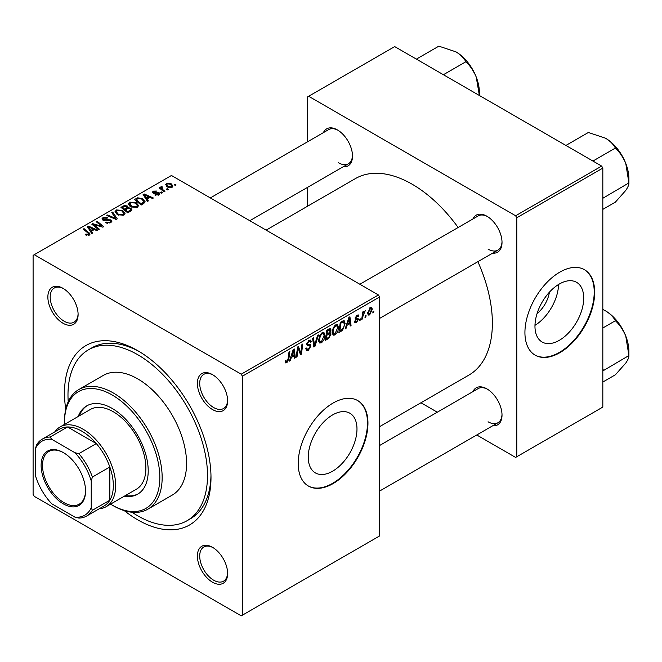 <?xml version="1.0" encoding="UTF-8"?>
<svg xmlns="http://www.w3.org/2000/svg" width="662" height="662" viewBox="0 0 662 662"><rect width="100%" height="100%" fill="white"/><g stroke="black" fill="none" stroke-linecap="round" stroke-linejoin="round"><path stroke-width="0.99" d="M332.614 471.195A34.465 19.901 120 0 0 355.13 440.826A34.465 19.901 120 0 0 349.842 413.212A34.465 19.901 120 0 0 332.614 414.917A34.465 19.901 120 0 0 310.097 445.286A34.465 19.901 120 0 0 315.377 472.908A34.465 19.901 120 0 0 332.614 471.195M333.077 483.599A49.327 28.483 120 0 0 365.3 440.131A49.327 28.483 120 0 0 357.745 400.601A49.327 28.483 120 0 0 333.077 403.05A49.327 28.483 120 0 0 300.854 446.519A49.327 28.483 120 0 0 308.409 486.049A49.327 28.483 120 0 0 333.077 483.599M308.178 485.908A49.327 28.483 120 0 0 332.614 483.334A49.327 28.483 120 0 0 364.779 440.073A49.327 28.483 120 0 0 357.505 400.469M212.502 582.212A21.374 12.338 60 0 1 197.392 556.03A21.374 12.338 60 0 1 212.502 547.308L212.502 547.308A21.374 12.338 60 0 1 227.62 573.491A21.374 12.338 60 0 1 212.502 582.212M213.098 547.664A19.728 11.395 -120 0 0 203.805 547.002A19.728 11.395 -120 0 0 200.776 562.816A19.728 11.395 -120 0 0 213.669 580.202A19.728 11.395 -120 0 0 223.533 581.178A19.728 11.395 -120 0 0 227.612 572.796M62.981 323.23A21.374 12.338 60 0 1 47.863 297.048A21.374 12.338 60 0 1 62.981 288.326L62.981 288.326A21.374 12.338 60 0 1 78.099 314.508A21.374 12.338 60 0 1 62.981 323.23M63.577 288.682A19.728 11.395 -120 0 0 54.276 288.02A19.728 11.395 -120 0 0 51.255 303.833A19.728 11.395 -120 0 0 64.148 321.219A19.728 11.395 -120 0 0 74.012 322.195A19.728 11.395 -120 0 0 78.083 313.813M212.502 409.555A21.374 12.338 60 0 1 197.392 383.381A21.374 12.338 60 0 1 212.502 374.651L212.502 374.651A21.374 12.338 60 0 1 227.62 400.833A21.374 12.338 60 0 1 212.502 409.555M213.098 375.006A19.728 11.395 -120 0 0 203.805 374.344A19.728 11.395 -120 0 0 200.776 390.158A19.728 11.395 -120 0 0 213.669 407.544A19.728 11.395 -120 0 0 223.533 408.52A19.728 11.395 -120 0 0 227.612 400.138M472.925 218.965A21.374 12.338 60 0 1 486.901 216.226L486.901 216.226A21.374 12.338 60 0 1 502.019 242.408A21.374 12.338 60 0 1 492.66 253.141M487.497 216.582A19.728 11.395 -120 0 0 478.204 215.92L359.855 284.246M323.404 132.64A21.374 12.338 60 0 1 337.38 129.901L337.38 129.901A21.374 12.338 60 0 1 352.498 156.083A21.374 12.338 60 0 1 343.131 166.816M337.976 130.257A19.728 11.395 -120 0 0 328.675 129.595L210.334 197.921M472.925 391.623A21.374 12.338 60 0 1 486.901 388.884L486.901 388.884A21.374 12.338 60 0 1 502.019 415.066A21.374 12.338 60 0 1 492.66 425.798M487.497 389.239A19.728 11.395 -120 0 0 478.204 388.577L379.583 445.518M65.737 409.232A103.595 59.812 60 0 1 137.746 350.686A103.595 59.812 60 0 1 210.996 477.559A103.595 59.812 60 0 1 137.746 519.852A103.595 59.812 60 0 1 124.29 510.642M139.508 351.729A98.655 56.957 -120 0 0 91.902 347.815L88.418 349.826A98.655 56.957 -120 0 0 68.219 401.726M379.583 426.651L468.87 375.106A113.459 65.505 -120 0 0 477.873 261.68M458.137 227.505A113.459 65.505 -120 0 0 412.145 184.21A113.459 65.505 -120 0 0 355.411 178.591L266.132 230.136M549.402 292.207A21.838 12.611 -60 0 1 537.089 313.523M559.34 340.301A34.465 19.901 120 0 0 581.857 309.924A34.465 19.901 120 0 0 576.569 282.31A34.465 19.901 120 0 0 559.34 284.015A34.465 19.901 120 0 0 536.824 314.384A34.465 19.901 120 0 0 542.104 342.006A34.465 19.901 120 0 0 559.34 340.301M534.979 325.348A34.465 19.901 120 0 0 558.587 284.47M559.804 352.705A49.327 28.483 120 0 0 592.027 309.237A49.327 28.483 120 0 0 584.472 269.707A49.327 28.483 120 0 0 559.804 272.148A49.327 28.483 120 0 0 527.581 315.617A49.327 28.483 120 0 0 535.144 355.146A49.327 28.483 120 0 0 559.804 352.705M534.913 355.006A49.327 28.483 120 0 0 559.34 352.432A49.327 28.483 120 0 0 591.505 309.179A49.327 28.483 120 0 0 584.232 269.575M242.383 376.198L241.225 374.179L378.424 294.971L171.458 175.48L33.1 255.367L33.1 494.34L34.267 496.359L241.225 615.842L379.583 535.963L379.583 296.981L242.383 376.198L242.383 615.172M338.472 327.467C338.481 330.446 337.297 332.953 334.922 334.98L333.176 335.179L332.125 332.523L333.243 327.723L335.659 324.91L337.479 324.728L338.472 327.467L337.537 326.937M347.037 325.299L346.036 328.435L345.125 328.964L348.899 317.388L349.933 316.784L351.05 325.538L350.198 326.035L349.925 323.627L347.037 325.299L346.433 324.943M286.861 362.726L285.645 362.908L285.272 360.716L286.116 360.103L286.042 360.964L286.911 361.593L288.028 359.185L289.004 351.969L289.857 351.472L288.855 358.945L286.861 362.726L285.198 361.766M285.421 360.608L286.911 361.593M305.811 348.651L308.384 349.197L310.031 346.673L309.816 345.978L307.607 345.647L306.655 344.149L308.931 340.342L310.61 340.086L311.305 341.691L310.461 342.486L310.048 341.294L308.906 341.451L307.499 343.603L307.813 344.257L310.312 344.571L310.883 346.094L308.327 350.33L306.481 350.661L305.811 348.601L306.655 348.005L307.044 349.428L305.811 348.717M306.771 343.181L307.813 344.257M318.488 334.947L314.93 346.392L313.854 347.02L312.605 338.34L313.457 337.843L314.524 345.283L317.578 335.469L318.488 334.947M324.943 335.278C324.951 338.257 323.768 340.756 321.393 342.792L319.647 342.99L318.596 340.334L319.713 335.535L322.129 332.721L323.95 332.539L324.943 335.278L324.008 334.74M373.865 311.032L373.666 312.489L372.822 312.977L372.996 311.529L373.865 311.032M329.949 328.484L331.066 329.966L329.949 332.903L330.967 334.219L328.625 338.489L325.365 340.376L326.738 330.181L330.553 328.575M329.353 332.564L330.495 333.003M291.338 357.455L290.337 360.6L289.418 361.121L293.2 349.544L294.234 348.948L295.351 357.703L294.499 358.192L294.226 355.784L291.338 357.455L290.734 357.108M297.917 350.488L297.048 356.719L296.187 357.215L297.577 347.012L298.471 346.499L300.796 353.136L301.93 344.505L302.791 344.008L301.417 354.203L300.523 354.716L298.173 348.104L297.917 350.488L297.164 350.049M356.446 322.551L354.956 322.791L354.427 321.269L355.271 320.665L355.635 321.782L356.487 321.674L357.596 319.978L355.585 319.15L355.171 318.149L356.942 315.186L358.382 314.955L358.87 316.146L358.026 316.759L356.901 316.064L356.015 317.512L356.098 318.017L358.018 318.422L358.448 319.415L356.446 322.551L354.427 321.384M357.422 319.489L355.196 318.488M356.677 315.352L357.703 315.94L356.264 315.691M355.237 317.52L356.793 318.223M342.61 330.189L338.894 332.564L340.268 322.369L343.33 320.722L344.265 320.822L345.125 323.412L342.61 330.189L341.799 329.726M372.292 309.179L369.653 314.922L368.295 315.079L367.642 313.366L370.323 307.458L371.63 307.317L372.292 309.179L371.274 308.591M366.045 315.542L365.846 316.999L365.002 317.487L365.176 316.047L366.045 315.542M363.016 315.898L362.586 318.885L361.725 319.382L362.726 311.968L363.587 311.471L363.372 313.01L365.316 310.594L363.016 315.898L362.255 315.468M360.335 318.844L360.136 320.292L359.292 320.78L359.466 319.341L360.335 318.844M162.48 192.75L161.636 193.238L160.643 192.468L161.511 191.972L162.48 192.75M168.181 189.456L167.337 189.944L166.352 189.175L167.221 188.67L168.181 189.456M128.569 204.227L129.752 202.125L136.19 202.597L138.565 205.601L137.365 207.371L131.051 206.949L128.536 203.871M148.379 200.892L147.46 201.422L143.108 194.537L144.142 193.941L153.394 197.996L152.541 198.492L150.051 197.367L147.163 199.03L148.379 200.892M130.96 210.946L127.7 212.833L120.939 207.338L124.282 205.559L127.253 205.981L128.114 207.769L130.77 208.133L131.887 209.68L130.96 210.946M128.279 207.247L128.114 208.414M117.273 218.849L116.189 219.478L106.805 215.498L107.658 215.001L115.701 218.41L111.779 212.626L112.689 212.097L117.273 218.849M88.41 235.482L87.988 233.016L83.205 229.126L84.057 228.63L90.065 234.116L89.304 235.118L85.183 234.571L85.919 234.025L88.41 234.538L88.807 234L88.807 235.358M99.383 229.176L98.53 229.673L91.778 224.17L92.672 223.657L101.907 226.296L96.131 221.654L96.991 221.166L103.752 226.652L102.858 227.174L93.623 224.542L99.383 229.176M241.225 374.179L34.267 254.696M92.672 233.049L91.761 233.578L87.401 226.702L88.435 226.106L97.686 230.161L96.834 230.649L94.343 229.524L91.455 231.195L92.672 233.049M110.769 222.722L105.498 222.589L106.243 222.043L107.658 222.614L109.875 222.142L110.695 221.141L110.165 220.405L102.908 220.115L101.948 218.874L103.024 217.558L107.765 217.541L107.178 218.187L103.951 218.121L103.702 219.602L110.935 219.867L111.936 221.224L110.769 222.722M103.231 220.28L103.231 218.973L103.702 220.454M115.039 212.039L116.222 209.937L122.66 210.408L125.035 213.412L123.835 215.183L117.522 214.761L115.006 211.683M154.867 194.951L155.504 194.338L158.193 194.496L158.4 193.329L153.17 193.114L152.45 192.154L153.261 191.119L156.977 191.045L153.956 191.566L153.882 192.551L157.68 192.427L159.178 192.799L159.856 193.759L158.897 194.942L154.867 194.951M158.756 195.017L158.4 193.329M153.956 191.566L153.882 193.403M143.637 203.631L141.229 205.021L134.469 199.527L137.638 197.814L142.661 198.641L145.144 201.769L143.637 203.631M172.103 187.321L167.726 187.123L165.69 184.681L166.634 183.399L171.086 183.688L172.989 186.005L172.103 187.321M161.818 187.272L162.984 189.729L164.921 191.343L164.068 191.831L159.145 187.843L160.005 187.346L161.015 188.174L161.056 186.618L161.842 186.411L162.438 187.139L161.52 187.801L161.52 189.762M160.701 187.23L161.056 186.618L161.056 189.39M176.009 184.938L175.165 185.426L174.172 184.657L175.041 184.16L176.009 184.938M601.659 166.088L602.825 168.098L516.782 217.773L515.624 215.762L601.659 166.088L394.701 46.597L307.499 96.942L307.499 141.825M307.499 187.396L307.499 206.254M516.782 217.773L516.782 456.755L515.624 457.425L476.756 434.984M437.292 412.203L420.958 402.769M516.782 456.755L602.825 407.08L602.825 168.098M515.624 215.762L308.658 96.271M488.068 249.119A19.728 11.395 -120 0 0 497.932 250.104A19.728 11.395 -120 0 0 502.003 241.721M338.539 162.794A19.728 11.395 -120 0 0 348.411 163.771A19.728 11.395 -120 0 0 352.482 155.388M488.068 421.777A19.728 11.395 -120 0 0 497.932 422.753A19.728 11.395 -120 0 0 502.003 414.371M378.424 294.971L379.583 296.981M132.028 512.256A98.655 56.957 -120 0 0 137.746 515.822A98.655 56.957 -120 0 0 187.073 520.713L190.557 518.694A98.655 56.957 -120 0 0 210.971 475.506M92.672 224.898L92.672 223.657M101.907 226.909L101.907 226.296M96.991 222.366L96.991 221.166M93.623 225.676L93.623 224.542M88.435 228.332L88.435 226.106M91.455 233.098L91.455 231.195M89.676 228.332L90.967 230.376L93.276 229.044L88.691 226.983L89.676 228.332L89.676 230.293M90.967 232.329L90.967 230.376M88.691 228.738L88.691 226.983M93.276 230.144L93.276 229.044M85.919 235.084L85.919 234.025M86.556 235.374L86.556 234.472M84.057 229.822L84.057 228.63M89.022 235.267L89.022 232.652M106.243 222.97L106.243 222.043M106.499 223.069L106.499 222.2M107.658 223.384L107.658 222.614M109.875 223.144L109.875 222.142M103.024 220.181L103.024 217.558M104.745 220.62L104.745 219.834M110.935 222.631L110.935 219.867M107.658 215.853L107.658 215.001M115.701 219.271L115.701 218.41M112.689 213.992L112.689 212.097M116.222 213.859L116.222 209.937M122.66 211.492L122.66 210.408M116.313 213.934L116.313 211.774L118.407 214.298L122.95 214.596L123.761 213.346L121.725 210.839L117.149 210.499L116.33 212.022L116.33 213.95M118.407 215.2L118.407 214.298M122.95 215.564L122.95 214.596M124.282 206.511L124.282 205.559M130.141 211.418L130.596 209.523L129.901 208.613L127.278 208.803L127.253 205.981M130.77 211.054L130.77 208.133M122.586 207.487L124.696 209.192L127.112 207.413L127.112 208.902L126.442 206.486L124.034 206.643L122.586 207.487L122.586 208.671M124.696 210.384L124.696 209.192M125.482 211.029L125.482 209.837L127.766 211.691L130.141 210.268M127.766 212.792L127.766 211.691M127.278 208.803L125.482 209.837M155.504 195.249L155.504 194.338M158.193 195.265L158.193 194.496M153.261 193.163L153.261 191.119M154.445 193.486L154.445 192.783M157.68 193.13L157.68 192.427M159.178 194.76L159.178 192.799M144.142 196.175L144.142 193.941M147.163 200.942L147.163 199.03M145.383 196.175L146.674 198.219L148.975 196.887L144.39 194.827L145.383 196.175L145.383 198.137M146.674 200.172L146.674 198.219M144.39 196.573L144.39 194.827M148.975 197.979L148.975 196.887M137.638 198.799L137.638 197.814M142.661 199.709L142.661 198.641M136.115 199.676L141.296 203.879L143.861 201.587L141.767 199.105L138.548 198.426L136.115 199.676L136.115 200.859M141.296 204.98L141.296 203.879M142.388 204.351L142.388 203.259M129.752 206.048L129.752 202.125M136.19 203.681L136.19 202.597M129.843 206.122L129.843 203.962L131.937 206.486L136.48 206.784L137.291 205.534L135.255 203.035L130.679 202.688L129.86 204.21L129.86 206.139M131.937 207.388L131.937 206.486M136.48 207.752L136.48 206.784M166.634 186.345L166.634 183.399M171.086 184.797L171.086 183.688M167.337 183.846L166.807 184.64L168.487 186.576L171.367 186.891L171.855 186.13L170.233 184.168L167.337 183.846M168.487 187.478L168.487 186.576M171.367 187.627L171.367 186.891M167.221 189.853L167.221 188.67M160.005 188.538L160.005 187.346M161.015 189.357L161.015 188.174M161.842 187.263L161.842 186.411M161.511 193.147L161.511 191.972M175.041 185.335L175.041 184.16M372.929 312.059L373.666 312.489M327.673 337.943L328.625 338.489M329.097 328.824L331.066 329.966M328.824 332.978L330.967 334.219M326.697 330.454L327.433 330.876L327.003 334.053L328.377 333.259L329.759 332.076L330.222 330.495L328.724 329.039M326.275 333.631L327.003 334.053M327.93 329.494L328.882 330.04L327.433 330.876M330.222 330.495L328.882 330.04M326.846 335.245L326.383 338.687L328.799 337.239L330.115 334.674L329.833 333.88L326.846 335.245L326.109 334.823M325.646 338.265L326.383 338.687M327.682 333.665L328.633 334.211M318.654 341.211L321.393 342.792M320.375 335.874L319.44 339.896L320.168 341.757L321.451 341.658L324.09 335.667L323.37 333.722L322.096 333.838L320.375 335.874L319.729 335.502M318.629 339.424L319.44 339.896M321.269 333.358L322.096 333.838M313.656 345.655L314.93 346.392M313.523 344.703L314.524 345.283M305.811 348.882L308.327 350.33M308.947 340.326L311.305 341.691M308.773 340.433L311.305 341.898M308.07 340.971L308.906 341.451M306.68 343.669L310.883 346.094M288.119 358.514L288.855 358.945M289.708 360.236L290.337 360.6M294.375 357.141L295.351 357.703M293.274 355.237L294.226 355.784M292.927 352.656L291.801 356.09L294.102 354.758L293.597 350.339L292.927 352.656L292.298 352.292M291.181 355.734L291.801 356.09M293.043 350.024L293.597 350.339M296.311 356.297L297.048 356.719M299.663 352.474L300.796 353.136M300.018 353.392L301.417 354.203M297.486 347.707L298.173 348.104M357.075 315.112L358.87 316.146M355.345 317.131L356.015 317.512M355.229 317.561L358.448 319.415M345.415 328.071L346.036 328.435M350.082 324.984L351.05 325.538M348.973 323.081L349.925 323.627M348.626 320.491L347.5 323.925L349.809 322.601L349.304 318.182L348.626 320.491L348.005 320.135M346.88 323.569L347.5 323.925M348.75 317.859L349.304 318.182M340.351 330.619L341.302 331.174M344.207 322.874L345.125 323.412M340.963 323.064L339.912 330.876L340.996 330.247C343.239 328.716 344.331 326.573 344.281 323.842L343.264 321.897L340.963 323.064L340.227 322.642M339.176 330.454L339.912 330.876M342.171 321.269L343.694 321.98L342.32 321.186M332.183 333.4L334.922 334.98M333.905 328.062L332.969 332.084L333.698 333.946L334.98 333.847L337.62 327.856L336.9 325.911L335.626 326.027L333.905 328.062L333.259 327.69M332.159 331.612L332.969 332.084M334.798 325.547L335.626 326.027M367.658 313.771L369.653 314.922M369.975 307.689L371.001 308.277L370.281 308.335L368.486 312.77L369.661 314.061L371.448 309.659L369.636 307.962M367.7 312.315L368.486 312.77M367.642 313.383L369.661 314.061M365.11 316.577L365.846 316.999M361.849 318.463L362.586 318.885M362.644 312.588L363.372 313.01M364.117 311.363L364.977 311.86M363.992 311.562L364.555 311.885M359.4 319.87L360.136 320.292M63.329 452.593L63.329 452.585A31.404 18.131 60 0 1 85.539 491.055A31.404 18.131 60 0 1 63.329 503.873A31.404 18.131 60 0 1 41.127 465.411A31.404 18.131 60 0 1 63.329 452.585M63.684 452.791A30.419 17.56 -120 0 0 48.814 451.484A30.419 17.56 -120 0 0 44.155 475.862A30.419 17.56 -120 0 0 64.032 502.665A30.419 17.56 -120 0 0 79.241 504.171A30.419 17.56 -120 0 0 85.539 490.65M91.232 507.771L92.399 510.278A44.395 25.636 60 0 1 86.689 516.012L104.133 505.942A44.395 25.636 -120 0 0 109.842 500.207L109.842 466.991A44.395 25.636 -120 0 0 96.313 443.573A44.395 25.636 -120 0 0 81.931 431.243A44.395 25.636 -120 0 0 67.549 426.965A44.395 25.636 -120 0 0 59.737 429.042L42.294 439.113A44.395 25.636 60 0 1 50.113 437.036L51.702 439.295A42.749 24.684 -120 0 0 35.425 448.695L35.425 475.548A42.749 24.684 -120 0 0 51.702 503.741L74.955 517.163A42.749 24.684 -120 0 0 91.232 507.771L91.232 480.918A42.749 24.684 -120 0 0 74.955 452.725L51.702 439.295M54.797 431.889A46.042 26.579 60 0 1 60.076 426.949A46.042 26.579 60 0 1 83.098 429.224A46.042 26.579 60 0 1 113.177 469.797A46.042 26.579 60 0 1 106.119 506.695A46.042 26.579 60 0 1 99.201 508.788M74.955 452.725L78.877 453.644L96.313 443.573L67.549 426.965L50.113 437.036M92.399 510.278L109.842 500.207A44.395 25.636 -120 0 0 109.842 466.991L92.399 477.062L91.232 480.918M35.425 448.695L36.592 444.839A44.395 25.636 60 0 1 42.294 439.113M86.689 516.012A44.395 25.636 60 0 1 78.877 518.089L74.955 517.163M78.877 453.644A44.395 25.636 60 0 1 92.399 477.062M124.249 496.227A50.974 29.426 -120 0 0 137.646 494.183A50.974 29.426 -120 0 0 145.466 453.338A50.974 29.426 -120 0 0 112.168 408.421A50.974 29.426 -120 0 0 86.681 405.897A50.974 29.426 -120 0 0 78.207 416.481M87.268 405.566A50.974 29.426 -120 0 0 79.366 415.81M110.562 504.13A67.416 38.926 -120 0 0 112.159 505.081A67.416 38.926 -120 0 0 159.832 477.559A67.416 38.926 -120 0 0 112.168 394.991A67.416 38.926 -120 0 0 64.495 422.513A67.416 38.926 -120 0 0 64.52 424.383M113.326 505.751L112.159 505.081A67.416 38.926 -120 0 0 112.168 505.081L113.326 505.751A69.063 39.869 60 0 0 147.858 509.177L172.277 495.077A69.063 39.869 -120 0 0 182.861 439.742A69.063 39.869 -120 0 0 137.746 378.879A69.063 39.869 -120 0 0 103.214 375.462L78.795 389.554A69.063 39.869 60 0 1 113.326 392.98A69.063 39.869 60 0 1 158.441 453.834A69.063 39.869 60 0 1 147.858 509.177M187.073 520.713A98.655 56.957 -120 0 0 202.191 441.653A98.655 56.957 -120 0 0 137.746 354.716A98.655 56.957 -120 0 0 88.418 349.826M60.076 426.949L90.305 409.497A46.042 26.579 60 0 1 113.326 411.772A46.042 26.579 60 0 1 143.406 452.345A46.042 26.579 60 0 1 136.347 489.243L106.119 506.695M64.495 422.513L64.495 421.173A69.063 39.869 60 0 1 78.795 389.554M125.408 495.557A50.974 29.426 -120 0 0 138.226 493.835M602.825 370.935L628.9 355.56L628.9 351.381A33.092 19.107 60 0 0 625.764 336.056A33.092 19.107 -120 0 0 617.199 321.219A33.092 19.107 -120 0 0 605.498 310.85C610.107 313.664 613.401 316.966 615.387 320.739C619.756 324.852 623.215 329.957 625.764 336.056L628.9 355.56C629.049 357.265 628.006 359.772 625.764 363.082L615.387 374.783L602.825 382.032M603.587 370.174L602.825 369.404M602.825 327.988L615.387 320.739M602.825 309.46L605.498 310.85M565.911 145.441L588.369 132.483L605.498 138.192C610.107 141.014 613.401 144.308 615.387 148.081C619.781 152.235 623.24 157.341 625.764 163.398L628.9 182.902C629.057 184.59 628.015 187.098 625.764 190.424L615.387 202.125L602.825 209.374M592.937 161.048L615.387 148.081M602.825 198.286L628.9 182.902L628.9 178.723A33.092 19.107 -120 0 0 625.764 163.398A33.092 19.107 60 0 0 605.498 138.192M603.587 197.516L602.825 196.746M476.243 77.073L479.371 95.477L479.379 92.399A33.092 19.107 -120 0 0 476.243 77.073A33.092 19.107 -120 0 0 455.977 51.868C460.587 54.681 463.88 57.983 465.866 61.756C470.235 65.869 473.694 70.975 476.243 77.073M443.408 74.715L465.866 61.756M416.39 59.117L438.848 46.158L455.977 51.868M96.851 225.543L96.851 224.79M99.879 226.363L99.879 225.626M95.287 227.033L95.287 225.808M107.054 220.38L107.054 219.486M113.293 218.245L113.293 217.351M123.024 207.231L123.024 206.13M126.07 209.498L126.07 208.406M129.355 211.873L129.355 210.781M155.669 193.387L155.669 192.683M136.496 199.452L136.496 198.352M162.984 190.954L162.984 189.729M313.184 342.378L314.243 342.99M306.688 344.629L308.624 345.746M298.33 348.675L299.58 349.404M299.009 350.761L300.366 351.539M341.244 321.806L342.196 322.353M110.695 221.141L110.695 222.771M123.761 213.346L123.761 215.224M130.596 209.523L130.596 211.161M153.567 192.088L153.567 193.304M143.861 201.587L143.861 203.491M137.291 205.534L137.291 207.413M166.807 184.64L166.807 186.494M171.855 186.13L171.855 187.445M329.833 333.88L328.567 333.151M323.37 333.722L321.889 332.87M320.168 341.757L318.621 340.864M310.048 341.294L308.674 340.5M286.307 361.675L285.223 361.047M355.635 321.782L354.567 321.169M336.9 325.911L335.419 325.059M333.698 333.946L332.15 333.052M497.932 422.753L379.583 491.08M624.738 333.59L618.821 323.354M379.583 318.43L497.932 250.104M624.738 160.932L618.821 150.696M348.411 163.771L249.797 220.711M469.3 64.371L475.208 74.607"/></g></svg>
